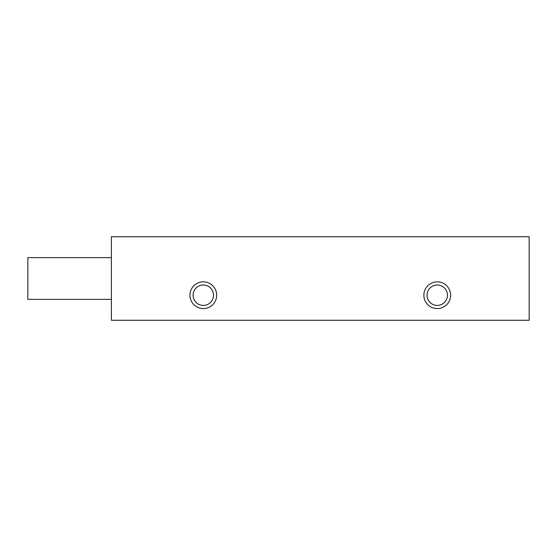 <?xml version="1.0" encoding="UTF-8"?>
<svg xmlns="http://www.w3.org/2000/svg" width="557" height="557" viewBox="0 0 557 557"><rect width="100%" height="100%" fill="white"/><g stroke="black" fill="none" stroke-linecap="round" stroke-linejoin="round"><path stroke-width="0.84" d="M111.4 320.275L529.15 320.275L529.15 236.725L111.4 236.725L111.4 320.275M189.937 295.21A13.368 13.368 0 0 0 209.989 306.789A13.368 13.368 0 0 0 209.989 283.631A13.368 13.368 0 0 0 189.937 295.21M423.877 295.21A13.368 13.368 0 0 0 443.929 306.789A13.368 13.368 0 0 0 443.929 283.631A13.368 13.368 0 0 0 423.877 295.21M427.045 295.21A10.2 10.2 0 0 0 442.349 304.045A10.2 10.2 0 0 0 442.349 286.375A10.2 10.2 0 0 0 427.045 295.21M193.105 295.21A10.2 10.2 0 0 0 208.409 304.045A10.2 10.2 0 0 0 208.409 286.375A10.2 10.2 0 0 0 193.105 295.21M111.4 257.613L27.85 257.613L27.85 299.387L111.4 299.387"/></g></svg>
